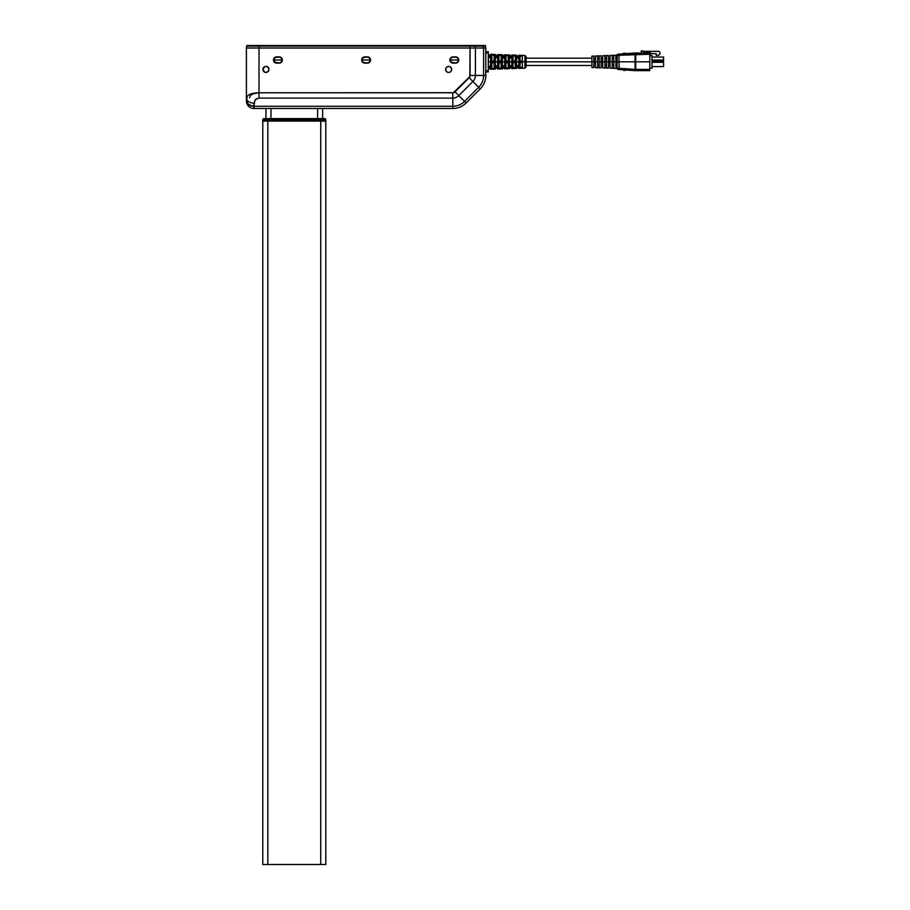 <?xml version="1.0" encoding="UTF-8"?>
<svg xmlns="http://www.w3.org/2000/svg" width="910" height="910" viewBox="0 0 910 910"><rect width="100%" height="100%" fill="white"/><g stroke="black" fill="none" stroke-linecap="round" stroke-linejoin="round"><path stroke-width="1.36" d="M484.984 45.5L485.622 48.025L485.622 46.126L485.622 48.025L485.622 46.126L483.403 46.126L483.403 48.025L482.96 45.5L485.622 46.126A0.626 0.626 -90 0 0 484.984 45.5L485.622 46.126L484.984 45.5L474.804 45.5L482.96 45.5L483.403 46.126L485.61 46.126L484.984 45.5A0.626 0.626 90 0 1 485.61 46.126L485.622 46.126A0.626 0.626 0 0 0 484.984 45.5A0.626 0.626 0 0 1 485.622 46.126L485.61 48.025L485.61 46.126M247.224 45.5L474.804 45.5L247.224 45.5A0.626 0.626 0 0 0 246.599 46.126L246.599 48.025L246.599 46.126A0.626 0.626 0 0 1 247.224 45.5M457.662 57.899L457.207 57.523A2.958 2.958 0 0 0 456.149 57.091L455.569 57.034A2.958 2.958 0 0 1 458.526 59.992L457.662 62.085L455.569 62.949L451.428 62.471L450.086 59.992L458.526 59.992L457.662 57.899L455.569 57.034L451.405 57.523L450.086 59.992L458.526 59.992A2.958 2.958 0 0 0 458.026 58.342M369.016 57.523A2.958 2.958 0 0 0 367.947 57.091L367.367 57.034A2.958 2.958 0 0 1 370.325 59.992L369.46 62.085L367.367 62.949L363.226 62.471L361.884 59.992L370.325 59.992L369.46 57.899L367.367 57.034L363.204 57.523L361.884 59.992L370.325 59.992A2.958 2.958 0 0 0 369.824 58.342L369.847 61.607A2.958 2.958 0 0 0 370.279 60.526M279.165 57.034L276.651 57.034L279.165 57.034A2.958 2.958 0 0 1 282.123 59.992L281.258 62.085L279.165 62.949L275.025 62.471L273.683 59.992L282.123 59.992L281.258 57.899L279.165 57.034L275.002 57.523L273.683 59.992L282.123 59.992A2.958 2.958 0 0 0 281.634 58.342L280.815 57.523A2.958 2.958 0 0 0 279.745 57.091M450.313 58.854L450.587 58.342A2.958 2.958 0 0 0 450.086 59.992A2.958 2.958 0 0 1 453.043 57.034L452.475 57.091A2.958 2.958 0 0 0 451.405 57.523M450.132 60.526A2.958 2.958 0 0 0 450.564 61.607L450.086 59.992L450.587 61.63M451.405 62.449L455.569 62.949L450.95 62.085A2.958 2.958 0 0 0 451.963 62.744M456.661 62.744A2.958 2.958 0 0 0 457.662 62.085L455.569 62.949L457.207 62.449M458.048 61.607A2.958 2.958 0 0 0 458.481 60.526L457.662 62.085M458.026 61.63L458.481 60.526M364.842 57.034L364.273 57.091A2.958 2.958 0 0 0 363.204 57.523L362.385 58.342A2.958 2.958 0 0 0 361.884 59.992A2.958 2.958 0 0 1 364.842 57.034M361.93 60.526A2.958 2.958 0 0 0 362.373 61.607L361.884 59.992L362.749 62.085A2.958 2.958 0 0 0 363.761 62.744L362.373 61.607M362.749 62.085L363.761 62.744M368.459 62.744L364.842 62.949L368.459 62.744A2.958 2.958 0 0 0 369.46 62.085L369.847 61.607M274.183 58.342A2.958 2.958 0 0 0 273.683 59.992A2.958 2.958 0 0 1 276.651 57.034L276.071 57.091A2.958 2.958 0 0 0 275.002 57.523M273.739 60.526A2.958 2.958 0 0 0 274.172 61.607L274.183 61.63M275.559 62.744L279.165 62.949L274.558 62.085A2.958 2.958 0 0 0 275.559 62.744L274.172 61.607M279.165 62.949L280.303 62.722A2.958 2.958 0 0 0 281.258 62.085L279.165 62.949M281.645 61.607A2.958 2.958 0 0 0 282.077 60.526L281.258 62.085M281.634 61.63L282.077 60.526M456.183 63.074L451.838 62.904L450.132 61.197L450.427 58.24L453.043 56.841L457.32 57.375L458.72 59.992L457.32 62.608L453.043 63.143A3.151 3.151 0 0 1 449.893 59.992A3.151 3.151 0 0 1 453.043 56.841A3.151 3.151 0 0 0 451.838 57.08L455.569 56.841A3.151 3.151 0 0 1 458.72 59.992A3.151 3.151 0 0 1 455.569 63.143L453.043 63.143A3.151 3.151 0 0 1 451.838 57.08L451.292 57.375M367.981 63.074L363.636 62.904L361.941 61.197L362.226 58.24L364.842 56.841L369.119 57.375L370.518 59.992L369.119 62.608L364.842 63.143A3.151 3.151 0 0 1 361.702 59.992A3.151 3.151 0 0 1 364.842 56.841A3.151 3.151 0 0 0 364.239 56.898L367.367 56.841A3.151 3.151 0 0 1 370.518 59.992A3.151 3.151 0 0 1 367.367 63.143L364.842 63.143A3.151 3.151 0 0 1 363.647 62.904L363.101 62.608M279.779 63.074L275.446 62.904L273.739 61.197L274.024 58.24L276.651 56.841L280.917 57.375L282.316 59.992L280.917 62.608L276.651 63.143A3.151 3.151 0 0 1 273.5 59.992A3.151 3.151 0 0 1 276.651 56.841A3.151 3.151 0 0 0 276.037 56.898L279.165 56.841A3.151 3.151 0 0 1 282.316 59.992A3.151 3.151 0 0 1 279.165 63.143L276.651 63.143A3.151 3.151 0 0 1 274.035 61.743L273.739 61.197M259.191 48.025L259.191 46.126L469.913 46.126L469.913 48.025L469.913 45.5L469.913 46.126L475.259 46.126L246.599 46.126L259.191 46.126L259.191 45.5L259.191 48.025M273.739 59.412L273.683 59.992M369.824 61.63L370.325 59.992M450.143 59.412L450.086 59.992M457.207 57.523L456.149 57.091M475.259 48.025L475.259 46.126L483.403 46.126L475.259 46.126L474.804 45.5L475.259 48.025M448.05 66.475L448.641 66.419A3.026 3.026 0 0 1 451.656 69.444A3.026 3.026 0 0 1 448.641 72.459A3.026 3.026 0 0 0 449.221 72.402L448.641 72.459A3.026 3.026 0 0 1 445.616 69.444A3.026 3.026 0 0 1 448.641 66.419A3.026 3.026 0 0 0 447.481 72.231L445.843 70.593L445.843 68.284L447.481 66.646L449.221 66.475A3.026 3.026 0 0 0 448.641 66.419L449.79 66.646A3.026 3.026 0 0 0 449.233 66.475M449.233 72.402A3.026 3.026 0 0 0 449.79 72.231L448.641 72.459M449.802 72.231A3.026 3.026 0 0 0 451.144 71.128M451.428 70.593L451.155 71.117A3.026 3.026 0 0 0 451.428 68.284L451.428 70.593L450.313 71.958M451.428 68.273A3.026 3.026 0 0 0 449.802 66.646M265.936 72.459L268.45 71.117A3.026 3.026 0 0 0 268.905 70.025L267.62 71.958L265.936 72.459A3.026 3.026 0 0 1 262.91 69.444A3.026 3.026 0 0 1 265.936 66.419L267.62 66.93L268.905 68.853A3.026 3.026 0 0 0 265.936 66.419A3.026 3.026 0 0 1 268.962 69.444A3.026 3.026 0 0 1 265.936 72.459A3.026 3.026 0 0 0 268.45 71.128M262.967 68.853A3.026 3.026 0 0 0 262.91 69.433L264.776 66.646A3.026 3.026 0 0 0 262.967 68.841M262.91 69.444A3.026 3.026 0 0 0 264.776 72.231L262.91 69.444M246.405 48.025L485.803 48.025L485.803 75.473A18.905 18.905 0 0 1 480.275 88.839L466.147 102.966A18.905 18.905 0 0 1 452.782 108.495L317.601 108.495L452.782 108.495A18.905 18.905 0 0 0 466.147 102.966L480.275 88.839A18.905 18.905 0 0 0 485.803 75.473L485.803 48.025L483.597 48.025L483.597 75.473L475.418 75.473A8.52 8.52 0 0 1 472.927 81.49L478.705 87.269L464.578 101.397L458.799 95.618A8.52 8.52 0 0 1 452.782 98.109L452.782 106.288L253.97 106.288L254.789 100.396L256.245 98.94L259.009 98.109L452.782 98.109L452.782 106.288A16.687 16.687 0 0 0 464.578 101.397L458.799 95.618L472.927 81.49L478.705 87.269A16.687 16.687 0 0 0 483.597 75.473L475.418 75.473L475.418 48.025L483.597 48.025L483.597 75.473L485.803 75.473L483.597 75.473A16.687 16.687 0 0 1 478.705 87.269L480.275 88.839L478.705 87.269L464.578 101.397L466.147 102.966L464.578 101.397A16.687 16.687 0 0 1 452.782 106.288L452.782 108.495L452.782 106.288L253.97 106.288L253.97 103.16A7.564 5.346 180 0 1 246.405 97.814L246.405 48.025L246.405 100.942L247.292 95.948L250.102 94.242L259.009 92.763L453.396 92.706L469.833 76.679L470.072 48.025L259.009 48.025L259.009 98.109L452.782 98.109A8.52 8.52 0 0 0 458.799 95.618L472.927 81.49A8.52 8.52 0 0 0 475.418 75.473L475.418 48.025L470.072 48.025L470.072 75.473L475.418 75.473L470.072 75.473A3.174 3.174 0 0 1 469.15 77.714L472.927 81.49L469.15 77.714L455.023 91.842L458.799 95.618L455.023 91.842A3.174 3.174 0 0 1 452.782 92.763L452.782 98.109L452.782 92.763L259.009 92.763L259.009 48.025L246.405 48.025M266.323 108.495L270.975 108.495L270.975 118.584L270.975 108.495L253.97 108.495A7.564 7.564 0 0 1 246.405 100.942A7.564 5.346 -0 0 0 253.97 106.288L253.97 108.495L317.601 108.495L317.601 118.584L317.601 108.495L265.936 108.495L265.936 118.584L265.936 108.495M265.345 72.402L264.776 72.231M264.776 66.646L265.345 66.475M268.905 68.853L268.905 70.025M449.79 66.646L451.428 68.284M246.405 100.942A7.564 7.564 0 0 0 253.97 108.495L253.97 106.288L248.623 104.718L246.405 100.942M253.97 103.16L255.528 99.508L259.009 98.109L259.009 92.763C251.353 93.07 247.156 94.742 246.405 97.814A7.564 5.346 -0 0 0 253.97 103.16M453.396 92.706L453.988 92.524M364.842 63.143L367.367 63.143A3.151 3.151 0 0 0 367.981 56.898L369.119 57.375M364.227 63.074L363.636 62.904A3.151 3.151 0 0 1 363.636 57.08L364.227 56.898A3.151 3.151 0 0 0 363.647 57.08M453.043 63.143L455.569 63.143A3.151 3.151 0 0 0 456.183 56.898L458.481 58.786M450.814 62.221L450.132 61.197M267.62 66.93L268.734 68.284M451.599 68.853L451.599 70.025M280.917 62.608L280.371 62.904A3.151 3.151 0 0 0 279.165 56.841M275.446 62.904L274.024 61.743M273.739 58.786L275.446 57.08M259.009 92.763C253.344 93.059 250.193 94.742 249.556 97.814M276.026 56.898A3.151 3.151 0 0 0 274.024 61.732M280.371 62.904A3.151 3.151 0 0 1 279.165 63.143L276.651 63.143M456.183 56.898A3.151 3.151 0 0 0 455.569 56.841M367.981 56.898A3.151 3.151 0 0 0 367.367 56.841M447.481 72.231L448.05 72.402M266.528 72.402L267.62 71.958M266.528 66.475L265.936 66.419M247.292 95.948L246.621 96.892M246.985 102.989L251.069 105.878M490.592 57.569L490.592 61.812L490.592 56.807L490.592 61.812L495.381 61.812L495.381 56.727L497.645 56.784L497.645 61.812L502.434 61.812L502.434 56.886L504.697 56.932L504.697 61.812L509.486 61.812L509.486 57.034L511.75 57.08L511.75 61.812L516.539 61.812L516.539 57.182L518.802 57.228L518.802 61.812L524.911 61.812L524.911 55.476L524.911 61.812L526.128 61.812L526.128 56.727L526.128 61.812L597.586 61.812L597.586 56.056L599.201 55.999L599.201 61.812L616.013 61.812L616.013 55.806L618.322 54.156L617.264 54.793L618.277 54.168L617.264 54.793L618.277 54.168L617.094 56.579M488.329 57.364L488.329 56.579L490.592 56.636M490.592 56.42L488.329 56.363M490.592 56.249C490.592 53.713 490.592 53.713 490.592 56.249M518.802 55.271L518.802 57.148L516.539 57.08L516.539 55.192L516.539 57.08L518.802 57.148L518.802 55.271L524.911 55.476L526.128 56.727M511.75 55.032L511.75 56.966L509.486 56.909L509.486 54.964L509.486 56.909L511.75 56.966L511.75 55.032L516.539 55.192M504.697 54.805L504.697 56.784L502.434 56.727L502.434 54.725L502.434 56.727L504.697 56.784L504.697 54.805L509.486 54.964M497.645 54.566L497.645 56.602L495.381 56.545L495.381 54.486L495.381 56.545L497.645 56.602L497.645 54.566L502.434 54.725M494.119 60.856L491.855 60.845L491.855 54.441L494.119 54.509L494.119 60.856L494.119 54.509L491.855 54.441L491.855 60.845L494.119 60.856M501.171 60.89L498.908 60.879L498.908 54.668L501.171 54.748L501.171 60.89L501.171 54.748L498.908 54.668L498.908 60.879L501.171 60.89M508.224 60.913L505.96 60.902L505.96 54.907L508.224 54.975L508.224 60.913L508.224 54.975L505.96 54.907L505.96 60.902L508.224 60.913M515.276 60.947L513.012 60.936L513.012 55.135L515.276 55.203L515.276 60.947L515.276 55.203L513.012 55.135L513.012 60.936L515.276 60.947M522.329 60.981L520.065 60.97L520.065 55.362L522.329 55.442L522.329 60.981L522.329 55.442L520.065 55.362L520.065 60.97L522.329 60.981M516.539 65.588L518.802 65.543L516.539 65.588M617.173 68.204L619.221 69.535L618.993 61.812L617.173 61.812L618.993 61.812L618.993 55.351L635.078 54.236L635.305 52.985L635.157 54.236L635.385 52.985L619.221 54.099L618.993 55.351L619.221 54.099L618.345 54.156L616.343 55.214L615.888 56.454L617.253 54.828L617.094 57.99L617.173 55.419L615.888 56.454L615.888 58.604L617.094 57.99L617.094 65.645L615.888 65.031L616.013 61.812L615.888 65.031L617.094 65.645L617.173 61.812L616.013 61.812L617.173 61.812L617.094 57.99L615.888 58.604L616.013 61.812L613.818 61.812L613.818 68.193L612.202 68.136L613.818 68.193L613.818 55.442L612.202 55.499L613.818 55.442L613.818 61.812L612.202 61.812L612.202 68.136L612.202 55.499L612.202 61.812L606.504 61.812L606.504 67.92L604.9 67.852L606.504 67.92L606.504 55.715L604.9 55.783L606.504 55.715L606.504 61.812L604.9 61.812L604.9 67.852L604.9 55.783L604.9 61.812L599.201 61.812L599.201 67.636L597.586 67.579L597.586 61.812L597.586 67.579L599.201 67.636L599.201 55.999L597.586 56.056L597.586 61.812L591.887 61.812L591.887 56.136L591.887 61.812L524.911 61.812L524.911 68.159L524.911 61.812L516.539 61.812L518.802 61.812L518.802 57.228L516.539 57.182L516.539 66.453L518.802 66.407L518.802 61.812L518.802 66.407L516.539 66.453L516.539 61.812L509.486 61.812L511.75 61.812L511.75 57.08L509.486 57.034L509.486 66.601L511.75 66.555L511.75 61.812L511.75 66.555L509.486 66.601L509.486 61.812L502.434 61.812L504.697 61.812L504.697 57.99L502.422 57.978L502.434 66.748L504.697 66.703L504.697 61.812L504.697 66.703L502.434 66.748L502.434 61.812L495.381 61.812L497.645 61.812L497.645 56.784L495.381 56.727L495.381 66.896L497.645 66.851L497.645 61.812L497.645 66.851L495.381 66.896L495.381 61.812L488.329 61.812L490.592 61.812L490.592 66.828M509.486 65.736L511.75 65.691L509.486 65.736M502.434 65.884L504.697 65.838L502.434 65.884M495.381 66.043L497.645 65.986L495.381 66.043M488.329 66.191L490.581 66.146L488.329 66.191M618.993 55.351L618.993 61.812L635.692 61.812L635.385 52.985L635.157 54.236L635.544 52.985L635.385 54.236L649.74 54.236L649.877 61.812L649.729 53.349L649.74 54.236L616.229 55.385M593.809 60.549L593.809 56.067L593.809 60.549L595.424 60.549L593.809 60.549M595.424 55.999L595.424 60.549L595.424 55.999L601.112 55.794L601.112 60.549L602.727 60.549L601.112 60.549L601.112 55.794M602.727 55.726L602.727 60.549L602.727 55.726L608.426 55.51L608.426 60.549L610.041 60.549L608.426 60.549L608.426 55.51M610.041 55.453L610.041 60.549L610.041 55.453L616.343 55.214M599.201 65.247L597.586 65.247L599.201 65.247M593.809 63.086L595.424 63.086L595.424 67.636L595.424 63.086L593.809 63.086L593.809 67.567L593.809 63.086M617.094 67.044L618.277 69.467L617.094 68.204L617.094 65.645L617.253 68.807L616.127 68.068L615.888 65.031L615.888 67.181L617.094 68.204L635.078 69.399L635.385 70.65L635.157 69.399L635.544 70.65L635.078 54.236L635.055 61.812L635.692 61.812L635.703 52.985L649.729 53.349L635.305 52.985L618.277 54.168C621.2 53.963 616.605 54.281 618.265 54.168L617.412 54.589M612.202 58.251L613.818 58.251L612.202 58.251M612.202 65.383L613.818 65.383L612.202 65.383M604.9 58.251L606.504 58.251L604.9 58.251M604.9 65.383L606.504 65.383L604.9 65.383M623.725 53.098L624.169 53.758L623.725 53.098L623.373 53.815L623.725 53.098M624.988 53.098L625.375 53.679L624.988 53.098L624.681 53.724L624.988 53.098M597.586 58.388L599.201 58.388L597.586 58.388M601.112 63.086L602.727 63.086L602.727 67.909L602.727 63.086L601.112 63.086L601.112 67.84L601.112 63.086M608.426 63.086L610.041 63.086L610.041 68.182L610.041 63.086L608.426 63.086L608.426 68.114L608.426 63.086M616.229 68.25L618.277 69.467L615.888 67.181L618.311 69.478L635.305 70.639L635.692 61.812L618.993 61.812L619.221 69.535L635.703 70.65L635.703 69.399L635.544 70.65L649.717 70.65L649.877 61.812L635.692 61.812L649.877 61.812L649.74 69.399L635.703 69.399L649.74 69.399L649.717 70.65L635.703 70.65L635.692 61.812L635.066 61.812L635.078 69.399L618.993 68.284M591.887 67.499L591.887 61.812L591.887 67.499L593.809 67.567M617.412 69.046L618.277 69.467L617.105 68.409M625.375 69.956L624.988 70.536L625.375 69.956M624.681 69.911L624.988 70.536L624.681 69.911M624.169 69.877L623.725 70.536L624.169 69.877M623.373 69.82L623.725 70.536L623.373 69.82M616.013 61.766L615.979 60.504M617.844 61.812L618.993 61.812L617.844 61.812M616.013 61.812L615.956 60.151M635.066 61.812L635.692 61.812L635.066 61.812M617.105 68.204L617.276 68.83L617.094 68.204M650.491 53.69L656.224 53.69L656.224 55.396L658.305 55.396L660 53.883L658.305 55.396L656.224 55.396L656.224 53.69L650.491 53.69M658.863 51.358L660 52.496L660 53.883L660 52.496L658.863 51.358L643.177 51.358L658.863 51.358M643.814 52.439L650.491 52.439L643.814 52.439L643.177 50.983L641.231 50.983L641.231 52.985L641.231 50.983L643.177 51.358M652.004 61.311L663.595 61.311L652.004 61.311M652.004 60.049L663.595 60.049L663.595 61.311L663.595 60.049L652.004 60.049M663.595 57.034L663.595 60.049L663.595 57.034L652.004 57.034L663.595 57.034M663.595 62.324L663.595 66.601L652.004 66.601L663.595 66.601L663.595 62.324L652.004 62.324L663.595 62.324M652.004 67.988L652.004 55.647L649.763 55.647L652.004 55.647L652.004 68.239L649.763 68.239M650.491 52.439L650.491 55.647L650.491 52.439M488.204 56.625L490.604 56.682L488.204 56.625M490.604 66.953L488.204 67.01L490.604 66.953M488.204 57.421L490.581 57.478L488.204 57.421M490.592 66.373L488.204 66.43L490.592 66.373M488.329 70.639L485.803 70.639L488.329 70.639L488.329 51.733L485.803 51.733L488.329 51.733L488.329 70.639M485.803 71.901L488.329 71.901L485.803 71.901M485.803 52.996L488.329 52.996L485.803 52.996M490.581 57.489L488.329 57.273M520.065 67.522L522.329 67.442L520.065 67.522M513.012 67.749L515.276 67.681L513.012 67.749M505.96 67.977L508.224 67.909L505.96 67.977M498.908 68.216L501.171 68.136L498.908 68.216L498.908 65.577M491.855 68.443L494.119 68.375L491.855 68.443M516.539 65.759L518.802 65.713L516.539 65.759M509.486 65.907L511.75 65.861L509.486 65.907M502.434 66.066L504.697 66.009L502.434 66.066M495.381 66.214L497.645 66.168L495.381 66.214M490.592 66.316L488.329 66.362L488.329 67.056L490.592 66.999M497.645 57.637L495.381 57.592L497.645 57.637M495.381 57.421L497.645 57.467L495.381 57.421M511.75 57.774L509.486 57.899L511.75 57.774M518.802 58.012L516.527 58.274L518.802 57.922M494.119 55.26L491.855 55.192L494.119 55.26M501.171 55.499L498.908 55.419L501.171 55.499M508.224 55.726L505.96 55.647L508.224 55.726M515.276 55.954L513.012 55.885L515.276 55.954M522.329 56.192L520.065 56.113L522.329 56.192M520.065 62.665L520.065 68.273L522.329 68.193L522.329 62.653L522.329 68.193L520.065 68.273L520.065 62.665L522.329 62.653L520.065 62.665M518.802 66.487L516.539 66.544L516.539 68.443L516.539 66.544L518.802 66.487L518.802 68.364L518.802 66.487M513.012 62.699L513.012 68.5L515.276 68.421L515.276 62.688L515.276 68.421L513.012 68.5L513.012 62.699L515.276 62.688L513.012 62.699M511.75 66.669L509.486 66.726L509.486 68.671L509.486 66.726L511.75 66.669L511.75 68.603L511.75 66.669M505.96 62.733L505.96 68.728L508.224 68.659L508.224 62.722L508.224 68.659L505.96 68.728L505.96 62.733L508.224 62.722L505.96 62.733M504.697 66.851L502.434 66.908L502.434 68.91L502.434 66.908L504.697 66.851L504.697 68.83L504.697 66.851M498.908 62.756L498.908 68.967L501.171 68.887L501.171 62.744L501.171 68.887L498.908 68.967L498.908 62.756L501.171 62.744L498.908 62.756M501.171 62.653L501.171 66.999M497.645 66.794L497.645 68.534L497.645 67.033L495.381 67.09L495.381 69.149L495.381 67.966M490.592 69.296L495.381 69.149L495.381 67.09L497.645 67.033L497.645 68.933M497.645 67.92L495.381 68.284M491.855 62.79L491.855 69.194L494.119 69.126L494.119 62.779L494.119 69.126L491.855 69.194L491.855 62.79L494.119 62.779L491.855 62.79M504.697 57.626L504.697 56.932L502.434 56.886L502.434 57.944L504.697 57.717M490.592 67.374C490.592 69.922 490.592 69.922 490.592 67.374M488.329 67.272L490.592 67.215M526.128 66.908L526.128 61.812L526.128 66.908L524.911 68.159L518.802 68.364M322.64 108.495L322.64 118.584L322.64 108.495L317.601 108.495L322.254 108.495M267.824 864.5L267.824 121.098L262.785 121.098L262.785 864.5L267.824 864.5L267.824 121.098L320.752 121.098L320.752 864.5L325.791 864.5L325.791 121.098L320.752 121.098L320.752 864.5L262.785 864.5L262.785 121.098L267.824 121.098L262.785 121.098L267.824 121.098L267.824 119.836L262.785 119.836L262.785 121.098L262.785 119.836A1.263 1.263 0 0 1 264.048 118.584L324.529 118.584A1.263 1.263 0 0 1 325.791 119.836L320.752 119.836L320.752 121.098L267.824 121.098L267.824 119.836L320.752 119.836L320.752 121.098L267.824 121.098L325.791 121.098L320.752 121.098L325.791 121.098L325.791 119.836A1.263 1.263 0 0 0 324.529 118.584L320.752 118.584L320.752 119.836L325.791 119.836L325.791 864.5L267.824 864.5M267.824 119.836L320.752 119.836L320.752 118.584L267.824 118.584L267.824 119.836L267.824 118.584L264.048 118.584A1.263 1.263 0 0 0 262.785 119.836L267.824 119.836M490.592 54.327L495.381 54.486M591.887 58.16L526.128 58.16M610.041 58.16L608.426 58.16M591.887 56.136L593.809 56.067M616.343 68.421L610.041 68.182M595.424 67.636L601.112 67.84M602.727 67.909L608.426 68.114M610.041 65.475L608.426 65.475M602.727 65.475L601.112 65.475M593.809 58.16L595.424 58.16M601.112 58.16L602.727 58.16M595.424 65.475L593.809 65.475M591.887 65.475L526.128 65.475M490.592 68.546L488.329 68.625M488.329 55.009L490.592 55.089M518.802 67.613L516.539 67.681M511.75 67.84L509.486 67.92M504.697 68.079L502.434 68.148M518.802 56.022L516.539 55.954M511.75 55.794L509.486 55.715M504.697 55.556L502.434 55.476M497.645 55.328L495.381 55.248M497.645 69.069L502.434 68.91M504.697 68.83L509.486 68.671M511.75 68.603L516.539 68.443"/></g></svg>
